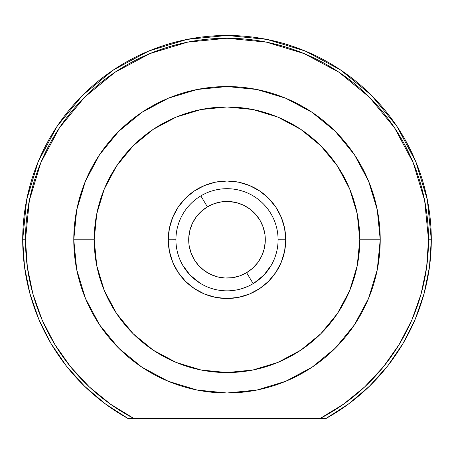 <?xml version="1.0" encoding="UTF-8"?>
<svg xmlns="http://www.w3.org/2000/svg" width="454" height="454" viewBox="0 0 454 454"><rect width="100%" height="100%" fill="white"/><g stroke="black" fill="none" stroke-linecap="round" stroke-linejoin="round"><path stroke-width="0.68" d="M271.214 40.31L262.48 38.573M227.079 35.469L266.799 39.385M191.52 38.573L182.786 40.31M396.87 126.263L415.75 161.584L427.373 199.913L431.3 239.769A204.3 204.3 0 0 0 227 35.469A204.3 204.3 0 0 0 128.096 418.531L133.992 418.531A201.514 201.514 0 0 1 25.486 239.769L22.7 239.769A204.3 204.3 0 0 0 128.096 418.531L105.232 403.816L84.529 386.195L66.346 365.981L51.013 343.53L38.789 319.241L29.907 293.545L24.51 266.895L22.7 239.769L26.627 199.913L38.25 161.584L57.079 126.348M57.13 126.263L82.537 95.306L113.494 69.899L148.747 51.047M148.889 50.99L187.082 39.407M187.201 39.385L226.932 35.469M266.918 39.407L305.116 50.99M305.184 51.018L340.506 69.899L371.463 95.306L396.819 126.189M128.096 418.531L320.008 418.531A201.514 201.514 0 0 0 428.514 239.769L424.638 200.458L413.174 162.651L394.549 127.812L369.488 97.281L338.956 72.22L304.118 53.595L266.311 42.131L227 38.255L187.689 42.131L149.882 53.595L115.044 72.22L84.512 97.281L59.451 127.812L40.826 162.651L29.362 200.458L25.486 239.769L22.7 239.769A204.3 204.3 0 0 1 227 35.469A204.3 204.3 0 0 1 431.3 239.769L429.49 266.895L424.093 293.545L415.211 319.241L402.987 343.53L387.654 365.981L369.471 386.195L348.768 403.816L325.904 418.531A204.3 204.3 0 0 0 431.3 239.769A204.3 204.3 0 0 1 325.904 418.531L133.992 418.531L110.549 404.225L89.273 386.865L70.552 366.775L54.735 344.325L42.12 319.934L32.938 294.056L27.359 267.168L25.486 239.769A201.514 201.514 0 0 1 227 38.255A201.514 201.514 0 0 1 428.514 239.769L431.3 239.769L428.514 239.769L426.641 267.168L421.062 294.056L411.88 319.934L399.265 344.325L383.448 366.775L364.727 386.865L343.451 404.225L320.008 418.531L325.904 418.531M114.17 410.087L103.943 402.851M92.656 393.686L83.536 385.225M73.378 374.454L65.637 365.073M56.875 352.889L50.542 342.73M43.278 329.127L38.522 318.6M32.875 303.431L29.788 293.108M25.861 275.555L24.459 266.509M25.804 204.289L27.541 195.555M54.696 129.997L59.644 122.591M109.823 72.413L117.228 67.464M336.772 67.464L344.177 72.413M394.356 122.591L399.304 129.997M426.459 195.555L428.196 204.289M429.541 266.509L429.251 268.637M424.212 293.108L421.125 303.431M415.478 318.6L410.722 329.127M403.458 342.73L397.125 352.889M388.363 365.073L380.571 374.505M370.464 385.225L361.407 393.635M350.057 402.851L339.83 410.087M175.925 239.791L168.264 239.769A58.736 58.736 0 0 1 227 181.032A58.736 58.736 0 0 1 285.736 239.769L278.075 239.791M186.089 270.351L190.05 275.033L182.769 265.306L189.976 274.954L186.072 270.317M247.969 286.338L241.545 288.727M271.231 265.306L264.024 274.954L254.155 283.029L259.2 279.414M227 392.994L256.89 390.048L285.634 381.332L312.125 367.173L335.347 348.116L354.404 324.894L368.563 298.403L377.28 269.659L380.225 239.769L359.795 239.769A132.795 132.795 0 0 1 227 372.564A132.795 132.795 0 0 1 94.205 239.769L73.775 239.769A153.225 153.225 0 0 0 227 392.994A153.225 153.225 0 0 0 380.225 239.769A153.225 153.225 0 0 1 227 392.994A153.225 153.225 0 0 1 73.775 239.769L76.72 269.659L85.437 298.403L99.596 324.894L118.653 348.116L141.875 367.173L168.309 381.309M264.024 274.954L267.928 270.317M190.05 275.033L199.987 283.114M267.911 270.351L263.95 275.033L254.013 283.114M168.303 98.234L141.886 112.359L118.653 131.422L99.596 154.644L85.437 181.135L76.72 209.879L73.775 239.769A153.225 153.225 0 0 1 227 86.544A153.225 153.225 0 0 1 380.225 239.769L377.28 209.879L368.563 181.135L354.404 154.644L335.347 131.422L312.125 112.365L285.697 98.234M285.634 98.206L256.89 89.489L227.04 86.544M227 86.544L197.11 89.489L168.366 98.206M168.366 381.332L197.11 390.048L226.972 392.994M278.075 239.746L285.736 239.769A58.736 58.736 0 0 1 227 298.505A58.736 58.736 0 0 1 168.264 239.769L169.393 251.227L172.736 262.247L178.161 272.4L185.465 281.304L194.369 288.608L204.521 294.033L215.542 297.376L227 298.505L238.458 297.376L249.479 294.033L259.631 288.608L268.535 281.304L275.839 272.4L281.264 262.247L284.607 251.227L285.736 239.769L284.607 228.311L281.264 217.29L275.839 207.137L268.535 198.233L259.631 190.93L249.479 185.504L238.458 182.162L227 181.032L215.542 182.162L204.521 185.504L194.369 190.93L185.465 198.233L178.161 207.137L172.736 217.29L169.393 228.311L168.264 239.769L175.925 239.746M359.795 239.769L357.241 265.675L349.688 290.588L337.413 313.544L320.899 333.667L300.775 350.182L277.82 362.457L252.906 370.01L227 372.564L201.094 370.01L176.18 362.457L153.225 350.182L133.101 333.667L116.587 313.544L104.312 290.588L96.759 265.675L94.205 239.769L96.759 213.862L104.312 188.949L116.587 165.994L133.101 145.87L153.225 129.356L176.18 117.081L201.094 109.528L227 106.974L252.906 109.528L277.82 117.081L300.775 129.356L320.899 145.87L337.413 165.994L349.688 188.949L357.241 213.862L359.795 239.769L380.225 239.769A153.225 153.225 0 0 0 227 86.544A153.225 153.225 0 0 0 73.775 239.769L94.205 239.769A132.795 132.795 0 0 1 227 106.974A132.795 132.795 0 0 1 359.795 239.769M195.362 279.863L199.845 283.029M253.156 283.642L246.613 272.672A38.306 38.306 0 0 1 194.096 259.382A38.306 38.306 0 0 1 207.387 206.865L200.844 195.895A51.075 51.075 0 0 0 183.127 265.925A51.075 51.075 0 0 0 253.156 283.642A51.075 51.075 0 0 1 183.127 265.925A51.075 51.075 0 0 1 200.844 195.895A51.075 51.075 0 0 1 270.873 213.613A51.075 51.075 0 0 1 253.156 283.642A51.075 51.075 0 0 0 270.873 213.613A51.075 51.075 0 0 0 200.844 195.895L207.387 206.865L214.18 203.67L221.467 201.865L228.969 201.514L236.398 202.632L243.463 205.18L249.893 209.056L255.443 214.112L259.904 220.156L263.099 226.949L264.903 234.236L265.255 241.738L264.137 249.167L261.589 256.232L257.713 262.662L252.657 268.212L246.613 272.672L239.82 275.867L232.533 277.672L225.031 278.024L217.602 276.906L210.537 274.358L204.107 270.482L198.557 265.425L194.096 259.382L190.901 252.589L189.097 245.302L188.745 237.8L189.863 230.371L192.411 223.306L196.287 216.876L201.343 211.326L207.387 206.865A38.306 38.306 0 0 1 259.904 220.156A38.306 38.306 0 0 1 246.613 272.672L253.156 283.642M273.109 261.731L273.671 260.522M275.476 255.846L276.514 252.299M248.962 193.659L247.753 193.098M243.077 191.293L239.53 190.254M180.891 217.806L180.329 219.015M178.524 223.691L177.486 227.238"/></g></svg>
